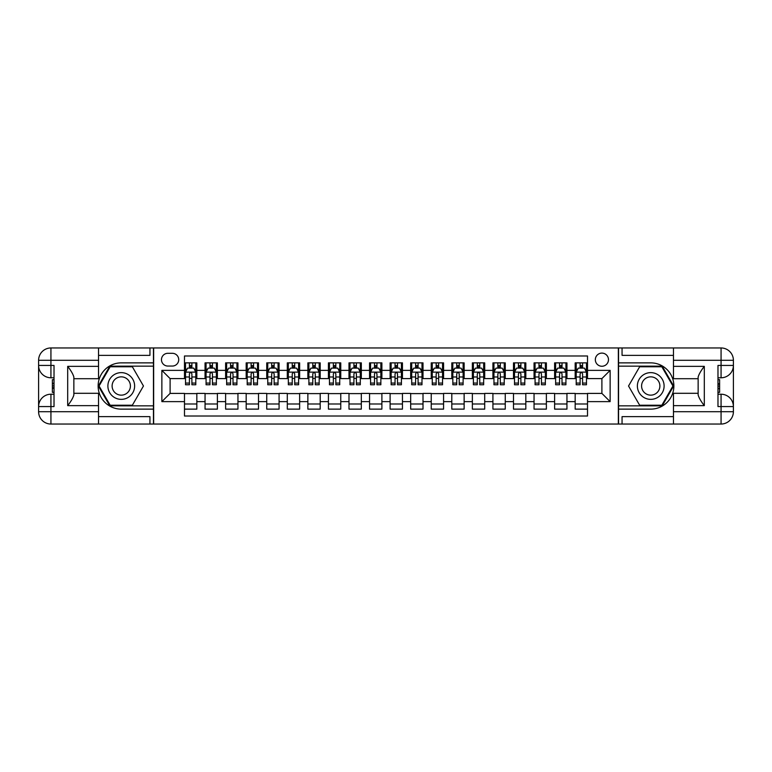 <?xml version="1.0" encoding="UTF-8"?>
<svg xmlns="http://www.w3.org/2000/svg" width="772" height="772" viewBox="0 0 772 772"><rect width="100%" height="100%" fill="white"/><g stroke="black" fill="none" stroke-linecap="round" stroke-linejoin="round"><path stroke-width="1.16" d="M601.899 353.103A6.581 6.581 0 0 0 595.328 359.684A6.581 6.581 0 0 0 601.899 366.256A6.581 6.581 0 0 0 608.481 359.684A6.581 6.581 0 0 0 601.899 353.103M98.536 416.639L149.942 416.639L149.942 424.04L673.464 424.04L673.464 411.708L721.067 411.708L721.067 406.564L717.979 406.564L717.979 365.436L721.067 365.436L721.067 360.292L673.464 360.292L673.464 366.362L704.305 366.362L704.305 405.638C701.015 401.411 698.959 397.85 698.139 394.955L698.139 377.045C698.959 374.15 701.015 370.589 704.305 366.362M587.511 362.869L575.169 362.869L575.169 370.377L566.947 370.377L566.947 378.598L575.169 378.598L575.169 370.377M566.947 370.377L566.947 362.869L554.614 362.869L554.614 370.377L546.383 370.377L546.383 378.598L554.614 378.598L554.614 370.377M546.383 370.377L546.383 362.869L534.05 362.869L534.05 370.377L525.819 370.377L525.819 378.598L534.05 378.598L534.05 370.377M525.819 370.377L525.819 362.869L513.486 362.869L513.486 370.377L505.264 370.377L505.264 378.598L513.486 378.598L513.486 370.377M505.264 370.377L505.264 362.869L492.922 362.869L492.922 370.377L484.7 370.377L484.7 378.598L492.922 378.598L492.922 370.377M484.7 370.377L484.7 362.869L472.358 362.869L472.358 370.377L464.136 370.377L464.136 378.598L472.358 378.598L472.358 370.377M464.136 370.377L464.136 362.869L451.803 362.869L451.803 370.377L443.572 370.377L443.572 378.598L451.803 378.598L451.803 370.377M443.572 370.377L443.572 362.869L431.239 362.869L431.239 370.377L423.008 370.377L423.008 378.598L431.239 378.598L431.239 370.377M423.008 370.377L423.008 362.869L410.675 362.869L410.675 370.377L402.453 370.377L402.453 378.598L410.675 378.598L410.675 370.377M402.453 370.377L402.453 362.869L390.111 362.869L390.111 370.377L381.889 370.377L381.889 378.598L390.111 378.598L390.111 370.377M381.889 370.377L381.889 362.869L369.547 362.869L369.547 370.377L361.325 370.377L361.325 378.598L369.547 378.598L369.547 370.377M361.325 370.377L361.325 362.869L348.992 362.869L348.992 370.377L340.761 370.377L340.761 378.598L348.992 378.598L348.992 370.377M340.761 370.377L340.761 362.869L328.428 362.869L328.428 370.377L320.197 370.377L320.197 378.598L328.428 378.598L328.428 370.377M320.197 370.377L320.197 362.869L307.864 362.869L307.864 370.377L299.642 370.377L299.642 378.598L307.864 378.598L307.864 370.377M299.642 370.377L299.642 362.869L287.3 362.869L287.3 370.377L279.078 370.377L279.078 378.598L287.3 378.598L287.3 370.377M279.078 370.377L279.078 362.869L266.736 362.869L266.736 370.377L258.514 370.377L258.514 378.598L266.736 378.598L266.736 370.377M258.514 370.377L258.514 362.869L246.181 362.869L246.181 370.377L237.95 370.377L237.95 378.598L246.181 378.598L246.181 370.377M237.95 370.377L237.95 362.869L225.617 362.869L225.617 370.377L217.386 370.377L217.386 378.598L225.617 378.598L225.617 370.377M217.386 370.377L217.386 362.869L205.053 362.869L205.053 378.598L196.831 378.598L196.831 362.869L184.489 362.869M184.489 409.131L196.831 409.131L196.831 393.402L205.053 393.402L205.053 409.131L217.386 409.131L217.386 393.402L225.617 393.402L225.617 401.623L217.386 401.623M225.617 401.623L225.617 409.131L237.95 409.131L237.95 393.402L246.181 393.402L246.181 401.623L237.95 401.623M246.181 401.623L246.181 409.131L258.514 409.131L258.514 393.402L266.736 393.402L266.736 401.623L258.514 401.623M266.736 401.623L266.736 409.131L279.078 409.131L279.078 393.402L287.3 393.402L287.3 401.623L279.078 401.623M287.3 401.623L287.3 409.131L299.642 409.131L299.642 393.402L307.864 393.402L307.864 401.623L299.642 401.623M307.864 401.623L307.864 409.131L320.197 409.131L320.197 393.402L328.428 393.402L328.428 401.623L320.197 401.623M328.428 401.623L328.428 409.131L340.761 409.131L340.761 393.402L348.992 393.402L348.992 401.623L340.761 401.623M348.992 401.623L348.992 409.131L361.325 409.131L361.325 393.402L369.547 393.402L369.547 401.623L361.325 401.623M369.547 401.623L369.547 409.131L381.889 409.131L381.889 393.402L390.111 393.402L390.111 401.623L381.889 401.623M390.111 401.623L390.111 409.131L402.453 409.131L402.453 393.402L410.675 393.402L410.675 401.623L402.453 401.623M410.675 401.623L410.675 409.131L423.008 409.131L423.008 393.402L431.239 393.402L431.239 401.623L423.008 401.623M431.239 401.623L431.239 409.131L443.572 409.131L443.572 393.402L451.803 393.402L451.803 401.623L443.572 401.623M451.803 401.623L451.803 409.131L464.136 409.131L464.136 393.402L472.358 393.402L472.358 401.623L464.136 401.623M472.358 401.623L472.358 409.131L484.7 409.131L484.7 393.402L492.922 393.402L492.922 401.623L484.7 401.623M492.922 401.623L492.922 409.131L505.264 409.131L505.264 393.402L513.486 393.402L513.486 401.623L505.264 401.623M513.486 401.623L513.486 409.131L525.819 409.131L525.819 393.402L534.05 393.402L534.05 401.623L525.819 401.623M534.05 401.623L534.05 409.131L546.383 409.131L546.383 393.402L554.614 393.402L554.614 401.623L546.383 401.623M554.614 401.623L554.614 409.131L566.947 409.131L566.947 393.402L575.169 393.402L575.169 401.623L566.947 401.623M167.833 366.053L172.359 366.053A6.379 6.379 0 0 0 178.728 359.684A6.379 6.379 0 0 0 172.359 353.306L167.833 353.306A6.379 6.379 0 0 0 161.464 359.684A6.379 6.379 0 0 0 167.833 366.053M673.464 355.361L622.058 355.361L622.058 347.96L618.353 347.96L618.353 424.04M618.353 347.96L98.536 347.96L98.536 360.292L50.933 360.292L50.933 365.436L54.021 365.436L54.021 406.564L50.933 406.564L50.933 411.708L98.536 411.708L98.536 405.638L67.695 405.638L67.695 366.362C70.985 370.589 73.041 374.15 73.861 377.045L73.861 394.955C73.041 397.85 70.985 401.411 67.695 405.638M153.647 424.04L153.647 347.96M587.511 370.377L587.511 355.979L184.489 355.979L184.489 378.598L170.101 378.598L170.101 393.402L184.489 393.402L184.489 416.021L587.511 416.021L587.511 393.402L601.899 393.402L601.899 378.598L587.511 378.598L587.511 370.377L610.131 370.377L610.131 401.623L587.511 401.623M184.489 401.623L161.869 401.623L161.869 370.377L184.489 370.377M575.169 401.623L575.169 409.131L587.511 409.131M184.489 368.012L185.521 368.012M189.42 368.012L191.89 368.012M195.798 368.012L196.831 368.012M184.489 378.396L185.521 378.396M189.42 378.396L191.89 378.396M195.798 378.396L196.831 378.396M184.489 393.604L196.831 393.604M184.489 403.988L196.831 403.988M205.053 378.396L206.076 378.396M209.984 378.396L212.454 378.396M216.363 378.396L217.386 378.396M205.053 368.012L206.076 368.012M209.984 368.012L212.454 368.012M216.363 368.012L217.386 368.012M205.053 393.604L217.386 393.604M205.053 403.988L217.386 403.988M225.617 393.604L237.95 393.604M225.617 403.988L237.95 403.988M225.617 368.012L226.64 368.012M230.548 368.012L233.019 368.012M236.927 368.012L237.95 368.012M225.617 378.396L226.64 378.396M230.548 378.396L233.019 378.396M236.927 378.396L237.95 378.396M246.181 393.604L258.514 393.604M246.181 403.988L258.514 403.988M246.181 368.012L247.204 368.012M251.112 368.012L253.583 368.012M257.481 368.012L258.514 368.012M246.181 378.396L247.204 378.396M251.112 378.396L253.583 378.396M257.481 378.396L258.514 378.396M266.736 393.604L279.078 393.604M266.736 403.988L279.078 403.988M266.736 368.012L267.768 368.012M271.676 368.012L274.137 368.012M278.045 368.012L279.078 368.012M266.736 378.396L267.768 378.396M271.676 378.396L274.137 378.396M278.045 378.396L279.078 378.396M287.3 393.604L299.642 393.604M287.3 403.988L299.642 403.988M287.3 368.012L288.332 368.012M292.241 368.012L294.701 368.012M298.61 368.012L299.642 368.012M287.3 378.396L288.332 378.396M292.241 378.396L294.701 378.396M298.61 378.396L299.642 378.396M307.864 393.604L320.197 393.604M307.864 403.988L320.197 403.988M307.864 368.012L308.887 368.012M312.795 368.012L315.265 368.012M319.174 368.012L320.197 368.012M307.864 378.396L308.887 378.396M312.795 378.396L315.265 378.396M319.174 378.396L320.197 378.396M328.428 393.604L340.761 393.604M328.428 403.988L340.761 403.988M328.428 368.012L329.451 368.012M333.359 368.012L335.83 368.012M339.738 368.012L340.761 368.012M328.428 378.396L329.451 378.396M333.359 378.396L335.83 378.396M339.738 378.396L340.761 378.396M348.992 393.604L361.325 393.604M348.992 403.988L361.325 403.988M348.992 368.012L350.015 368.012M353.923 368.012L356.394 368.012M360.292 368.012L361.325 368.012M348.992 378.396L350.015 378.396M353.923 378.396L356.394 378.396M360.292 378.396L361.325 378.396M369.547 393.604L381.889 393.604M369.547 403.988L381.889 403.988M369.547 368.012L370.579 368.012M374.488 368.012L376.948 368.012M380.857 368.012L381.889 368.012M369.547 378.396L370.579 378.396M374.488 378.396L376.948 378.396M380.857 378.396L381.889 378.396M390.111 393.604L402.453 393.604M390.111 403.988L402.453 403.988M390.111 368.012L391.143 368.012M395.052 368.012L397.512 368.012M401.421 368.012L402.453 368.012M390.111 378.396L391.143 378.396M395.052 378.396L397.512 378.396M401.421 378.396L402.453 378.396M410.675 393.604L423.008 393.604M410.675 403.988L423.008 403.988M410.675 368.012L411.708 368.012M415.606 368.012L418.077 368.012M421.985 368.012L423.008 368.012M410.675 378.396L411.708 378.396M415.606 378.396L418.077 378.396M421.985 378.396L423.008 378.396M431.239 393.604L443.572 393.604M431.239 403.988L443.572 403.988M431.239 368.012L432.262 368.012M436.17 368.012L438.641 368.012M442.549 368.012L443.572 368.012M431.239 378.396L432.262 378.396M436.17 378.396L438.641 378.396M442.549 378.396L443.572 378.396M451.803 393.604L464.136 393.604M451.803 403.988L464.136 403.988M451.803 368.012L452.826 368.012M456.734 368.012L459.205 368.012M463.113 368.012L464.136 368.012M451.803 378.396L452.826 378.396M456.734 378.396L459.205 378.396M463.113 378.396L464.136 378.396M472.358 393.604L484.7 393.604M472.358 403.988L484.7 403.988M472.358 368.012L473.39 368.012M477.299 368.012L479.759 368.012M483.668 368.012L484.7 368.012M472.358 378.396L473.39 378.396M477.299 378.396L479.759 378.396M483.668 378.396L484.7 378.396M492.922 393.604L505.264 393.604M492.922 403.988L505.264 403.988M492.922 368.012L493.955 368.012M497.863 368.012L500.324 368.012M504.232 368.012L505.264 368.012M492.922 378.396L493.955 378.396M497.863 378.396L500.324 378.396M504.232 378.396L505.264 378.396M513.486 393.604L525.819 393.604M513.486 403.988L525.819 403.988M513.486 368.012L514.519 368.012M518.417 368.012L520.888 368.012M524.796 368.012L525.819 368.012M513.486 378.396L514.519 378.396M518.417 378.396L520.888 378.396M524.796 378.396L525.819 378.396M534.05 393.604L546.383 393.604M534.05 403.988L546.383 403.988M534.05 368.012L535.073 368.012M538.981 368.012L541.452 368.012M545.36 368.012L546.383 368.012M534.05 378.396L535.073 378.396M538.981 378.396L541.452 378.396M545.36 378.396L546.383 378.396M554.614 393.604L566.947 393.604M554.614 403.988L566.947 403.988M554.614 368.012L555.637 368.012M559.546 368.012L562.016 368.012M565.924 368.012L566.947 368.012M554.614 378.396L555.637 378.396M559.546 378.396L562.016 378.396M565.924 378.396L566.947 378.396M575.169 393.604L587.511 393.604M575.169 403.988L587.511 403.988M575.169 368.012L576.202 368.012M580.11 368.012L582.58 368.012M586.479 368.012L587.511 368.012M575.169 378.396L576.202 378.396M580.11 378.396L582.58 378.396M586.479 378.396L587.511 378.396M170.101 378.598L161.869 370.377M170.101 393.402L161.869 401.623M610.131 370.377L601.899 378.598M610.131 401.623L601.899 393.402M191.89 365.542L189.42 365.542M195.798 383.086L191.89 383.086L191.89 384.765L195.798 384.765L195.798 372.22L193.743 368.109L187.577 368.109L185.521 372.22L185.521 384.765L189.42 384.765L189.42 383.086L185.521 383.086M185.521 372.22L185.521 362.869M195.798 372.22L195.798 362.869M189.42 368.109L189.42 362.869M191.89 362.869L191.89 368.109M191.89 383.086L191.89 373.764C191.07 372.181 190.25 372.181 189.42 373.764L189.42 383.086M127.94 374.43A13.365 13.365 0 0 0 109.682 379.313A13.365 13.365 0 0 0 114.574 397.57A13.365 13.365 0 0 0 132.832 392.687A13.365 13.365 0 0 0 127.94 374.43M125.836 378.077A9.148 9.148 0 0 0 113.339 381.426A9.148 9.148 0 0 0 116.688 393.923A9.148 9.148 0 0 0 129.185 390.574A9.148 9.148 0 0 0 125.836 378.077M132.359 405.223L110.164 405.223L99.057 386L110.164 366.777L132.359 366.777L143.457 386L132.359 405.223M657.426 374.43A13.365 13.365 0 0 0 639.168 379.313A13.365 13.365 0 0 0 644.06 397.57A13.365 13.365 0 0 0 662.318 392.687A13.365 13.365 0 0 0 657.426 374.43M655.312 378.077A9.148 9.148 0 0 0 642.815 381.426A9.148 9.148 0 0 0 646.164 393.923A9.148 9.148 0 0 0 658.661 390.574A9.148 9.148 0 0 0 655.312 378.077M661.836 405.223L639.641 405.223L628.543 386L639.641 366.777L661.836 366.777L672.943 386L661.836 405.223M153.445 347.96L153.445 362.869L121.262 362.869A23.131 23.131 0 0 0 98.131 386A23.131 23.131 0 0 0 121.262 409.131L153.445 409.131L153.445 424.04M67.695 366.362L98.536 366.362L98.536 360.292M98.536 366.362L98.536 378.705L73.861 378.705M98.536 411.708L98.536 424.04L50.933 424.04A12.333 12.333 0 0 1 38.6 411.708L38.6 360.292A12.333 12.333 0 0 1 50.933 347.96L98.536 347.96M153.445 362.869L153.445 366.16L109.807 366.16L98.353 386L109.807 405.84L153.445 405.84L153.445 366.16M153.445 405.84L153.445 409.131M73.861 393.295L98.536 393.295L98.536 405.638M149.942 424.04L98.536 424.04M38.6 406.564A12.333 12.333 0 0 1 50.933 394.222A12.333 12.333 0 0 0 38.6 406.564L50.933 406.564L50.933 394.222L54.021 394.222M54.021 377.778L50.933 377.778L50.933 365.436L38.6 365.436A12.333 12.333 0 0 0 50.933 377.778A12.333 12.333 0 0 1 38.6 365.436M149.942 347.96L149.942 355.361L98.536 355.361M54.021 379.67L52.38 379.67L52.38 387.814L54.021 387.814M52.38 385.903L54.021 385.903M52.38 383.636L54.021 383.636M52.38 383.259L54.021 383.259M52.38 387.814L52.38 392.33L54.021 392.33M52.38 388.219L54.021 388.219M618.555 424.04L618.555 409.131L650.738 409.131A23.131 23.131 0 0 0 673.869 386A23.131 23.131 0 0 0 650.738 362.869L618.555 362.869L618.555 347.96M704.305 405.638L673.464 405.638L673.464 411.708M673.464 405.638L673.464 393.295L698.139 393.295M673.464 360.292L673.464 347.96L721.067 347.96A12.333 12.333 0 0 1 733.4 360.292L733.4 411.708A12.333 12.333 0 0 1 721.067 424.04L673.464 424.04M618.555 409.131L618.555 405.84L662.193 405.84L673.647 386L662.193 366.16L618.555 366.16L618.555 405.84M618.555 366.16L618.555 362.869M698.139 378.705L673.464 378.705L673.464 366.362M622.058 347.96L673.464 347.96M733.4 365.436A12.333 12.333 0 0 1 721.067 377.778A12.333 12.333 0 0 0 733.4 365.436L721.067 365.436L721.067 377.778L717.979 377.778M717.979 394.222L721.067 394.222L721.067 406.564L733.4 406.564A12.333 12.333 0 0 0 721.067 394.222A12.333 12.333 0 0 1 733.4 406.564M622.058 424.04L622.058 416.639L673.464 416.639M717.979 392.33L719.62 392.33L719.62 384.186L717.979 384.186M719.62 386.096L717.979 386.096M719.62 388.364L717.979 388.364M719.62 388.741L717.979 388.741M719.62 384.186L719.62 379.67L717.979 379.67M719.62 383.78L717.979 383.78M212.454 365.542L209.984 365.542M216.363 383.086L212.454 383.086L212.454 384.765L216.363 384.765L216.363 372.22L214.307 368.109L208.141 368.109L206.076 372.22L206.076 384.765L209.984 384.765L209.984 383.086L206.076 383.086M206.076 372.22L206.076 362.869M216.363 372.22L216.363 362.869M209.984 368.109L209.984 362.869M212.454 362.869L212.454 368.109M212.454 383.086L212.454 373.764C211.634 372.181 210.814 372.181 209.984 373.764L209.984 383.086M233.019 365.542L230.548 365.542M236.927 383.086L233.019 383.086L233.019 384.765L236.927 384.765L236.927 372.22L234.871 368.109L228.695 368.109L226.64 372.22L226.64 384.765L230.548 384.765L230.548 383.086L226.64 383.086M226.64 372.22L226.64 362.869M236.927 372.22L236.927 362.869M230.548 368.109L230.548 362.869M233.019 362.869L233.019 368.109M233.019 383.086L233.019 373.764C232.198 372.181 231.368 372.181 230.548 373.764L230.548 383.086M253.583 365.542L251.112 365.542M257.481 383.086L253.583 383.086L253.583 384.765L257.481 384.765L257.481 372.22L255.426 368.109L249.26 368.109L247.204 372.22L247.204 384.765L251.112 384.765L251.112 383.086L247.204 383.086M247.204 372.22L247.204 362.869M257.481 372.22L257.481 362.869M251.112 368.109L251.112 362.869M253.583 362.869L253.583 368.109M253.583 383.086L253.583 373.764C252.753 372.181 251.933 372.181 251.112 373.764L251.112 383.086M274.137 365.542L271.676 365.542M278.045 383.086L274.137 383.086L274.137 384.765L278.045 384.765L278.045 372.22L275.99 368.109L269.824 368.109L267.768 372.22L267.768 384.765L271.676 384.765L271.676 383.086L267.768 383.086M267.768 372.22L267.768 362.869M278.045 372.22L278.045 362.869M271.676 368.109L271.676 362.869M274.137 362.869L274.137 368.109M274.137 383.086L274.137 373.764C273.317 372.181 272.497 372.181 271.676 373.764L271.676 383.086M294.701 365.542L292.241 365.542M298.61 383.086L294.701 383.086L294.701 384.765L298.61 384.765L298.61 372.22L296.554 368.109L290.388 368.109L288.332 372.22L288.332 384.765L292.241 384.765L292.241 383.086L288.332 383.086M288.332 372.22L288.332 362.869M298.61 372.22L298.61 362.869M292.241 368.109L292.241 362.869M294.701 362.869L294.701 368.109M294.701 383.086L294.701 373.764C293.881 372.181 293.061 372.181 292.241 373.764L292.241 383.086M315.265 365.542L312.795 365.542M319.174 383.086L315.265 383.086L315.265 384.765L319.174 384.765L319.174 372.22L317.118 368.109L310.952 368.109L308.887 372.22L308.887 384.765L312.795 384.765L312.795 383.086L308.887 383.086M308.887 372.22L308.887 362.869M319.174 372.22L319.174 362.869M312.795 368.109L312.795 362.869M315.265 362.869L315.265 368.109M315.265 383.086L315.265 373.764C314.445 372.181 313.625 372.181 312.795 373.764L312.795 383.086M335.83 365.542L333.359 365.542M339.738 383.086L335.83 383.086L335.83 384.765L339.738 384.765L339.738 372.22L337.682 368.109L331.506 368.109L329.451 372.22L329.451 384.765L333.359 384.765L333.359 383.086L329.451 383.086M329.451 372.22L329.451 362.869M339.738 372.22L339.738 362.869M333.359 368.109L333.359 362.869M335.83 362.869L335.83 368.109M335.83 383.086L335.83 373.764C335.009 372.181 334.18 372.181 333.359 373.764L333.359 383.086M356.394 365.542L353.923 365.542M360.292 383.086L356.394 383.086L356.394 384.765L360.292 384.765L360.292 372.22L358.237 368.109L352.071 368.109L350.015 372.22L350.015 384.765L353.923 384.765L353.923 383.086L350.015 383.086M350.015 372.22L350.015 362.869M360.292 372.22L360.292 362.869M353.923 368.109L353.923 362.869M356.394 362.869L356.394 368.109M356.394 383.086L356.394 373.764C355.574 372.181 354.744 372.181 353.923 373.764L353.923 383.086M376.948 365.542L374.488 365.542M380.857 383.086L376.948 383.086L376.948 384.765L380.857 384.765L380.857 372.22L378.801 368.109L372.635 368.109L370.579 372.22L370.579 384.765L374.488 384.765L374.488 383.086L370.579 383.086M370.579 372.22L370.579 362.869M380.857 372.22L380.857 362.869M374.488 368.109L374.488 362.869M376.948 362.869L376.948 368.109M376.948 383.086L376.948 373.764C376.128 372.181 375.308 372.181 374.488 373.764L374.488 383.086M397.512 365.542L395.052 365.542M401.421 383.086L397.512 383.086L397.512 384.765L401.421 384.765L401.421 372.22L399.365 368.109L393.199 368.109L391.143 372.22L391.143 384.765L395.052 384.765L395.052 383.086L391.143 383.086M391.143 372.22L391.143 362.869M401.421 372.22L401.421 362.869M395.052 368.109L395.052 362.869M397.512 362.869L397.512 368.109M397.512 383.086L397.512 373.764C396.692 372.181 395.872 372.181 395.052 373.764L395.052 383.086M418.077 365.542L415.606 365.542M421.985 383.086L418.077 383.086L418.077 384.765L421.985 384.765L421.985 372.22L419.929 368.109L413.763 368.109L411.708 372.22L411.708 384.765L415.606 384.765L415.606 383.086L411.708 383.086M411.708 372.22L411.708 362.869M421.985 372.22L421.985 362.869M415.606 368.109L415.606 362.869M418.077 362.869L418.077 368.109M418.077 383.086L418.077 373.764C417.256 372.181 416.436 372.181 415.606 373.764L415.606 383.086M438.641 365.542L436.17 365.542M442.549 383.086L438.641 383.086L438.641 384.765L442.549 384.765L442.549 372.22L440.494 368.109L434.318 368.109L432.262 372.22L432.262 384.765L436.17 384.765L436.17 383.086L432.262 383.086M432.262 372.22L432.262 362.869M442.549 372.22L442.549 362.869M436.17 368.109L436.17 362.869M438.641 362.869L438.641 368.109M438.641 383.086L438.641 373.764C437.82 372.181 437 372.181 436.17 373.764L436.17 383.086M459.205 365.542L456.734 365.542M463.113 383.086L459.205 383.086L459.205 384.765L463.113 384.765L463.113 372.22L461.048 368.109L454.882 368.109L452.826 372.22L452.826 384.765L456.734 384.765L456.734 383.086L452.826 383.086M452.826 372.22L452.826 362.869M463.113 372.22L463.113 362.869M456.734 368.109L456.734 362.869M459.205 362.869L459.205 368.109M459.205 383.086L459.205 373.764C458.385 372.181 457.555 372.181 456.734 373.764L456.734 383.086M479.759 365.542L477.299 365.542M483.668 383.086L479.759 383.086L479.759 384.765L483.668 384.765L483.668 372.22L481.612 368.109L475.446 368.109L473.39 372.22L473.39 384.765L477.299 384.765L477.299 383.086L473.39 383.086M473.39 372.22L473.39 362.869M483.668 372.22L483.668 362.869M477.299 368.109L477.299 362.869M479.759 362.869L479.759 368.109M479.759 383.086L479.759 373.764C478.939 372.181 478.119 372.181 477.299 373.764L477.299 383.086M500.324 365.542L497.863 365.542M504.232 383.086L500.324 383.086L500.324 384.765L504.232 384.765L504.232 372.22L502.176 368.109L496.01 368.109L493.955 372.22L493.955 384.765L497.863 384.765L497.863 383.086L493.955 383.086M493.955 372.22L493.955 362.869M504.232 372.22L504.232 362.869M497.863 368.109L497.863 362.869M500.324 362.869L500.324 368.109M500.324 383.086L500.324 373.764C499.503 372.181 498.683 372.181 497.863 373.764L497.863 383.086M520.888 365.542L518.417 365.542M524.796 383.086L520.888 383.086L520.888 384.765L524.796 384.765L524.796 372.22L522.74 368.109L516.574 368.109L514.519 372.22L514.519 384.765L518.417 384.765L518.417 383.086L514.519 383.086M514.519 372.22L514.519 362.869M524.796 372.22L524.796 362.869M518.417 368.109L518.417 362.869M520.888 362.869L520.888 368.109M520.888 383.086L520.888 373.764C520.067 372.181 519.247 372.181 518.417 373.764L518.417 383.086M541.452 365.542L538.981 365.542M545.36 383.086L541.452 383.086L541.452 384.765L545.36 384.765L545.36 372.22L543.305 368.109L537.129 368.109L535.073 372.22L535.073 384.765L538.981 384.765L538.981 383.086L535.073 383.086M535.073 372.22L535.073 362.869M545.36 372.22L545.36 362.869M538.981 368.109L538.981 362.869M541.452 362.869L541.452 368.109M541.452 383.086L541.452 373.764C540.632 372.181 539.811 372.181 538.981 373.764L538.981 383.086M562.016 365.542L559.546 365.542M565.924 383.086L562.016 383.086L562.016 384.765L565.924 384.765L565.924 372.22L563.859 368.109L557.693 368.109L555.637 372.22L555.637 384.765L559.546 384.765L559.546 383.086L555.637 383.086M555.637 372.22L555.637 362.869M565.924 372.22L565.924 362.869M559.546 368.109L559.546 362.869M562.016 362.869L562.016 368.109M562.016 383.086L562.016 373.764C561.196 372.181 560.366 372.181 559.546 373.764L559.546 383.086M582.58 365.542L580.11 365.542M586.479 383.086L582.58 383.086L582.58 384.765L586.479 384.765L586.479 372.22L584.423 368.109L578.257 368.109L576.202 372.22L576.202 384.765L580.11 384.765L580.11 383.086L576.202 383.086M576.202 372.22L576.202 362.869M586.479 372.22L586.479 362.869M580.11 368.109L580.11 362.869M582.58 362.869L582.58 368.109M582.58 383.086L582.58 373.764C581.75 372.181 580.93 372.181 580.11 373.764L580.11 383.086M205.053 401.623L196.831 401.623M205.053 370.377L196.831 370.377M195.75 372.123L185.57 372.123M185.521 369.238L187.007 369.238M194.312 369.238L195.798 369.238M189.42 376.987L185.521 376.987M195.798 376.987L191.89 376.987M191.89 366.845L189.42 366.845M50.933 347.96A12.333 12.333 0 0 0 38.6 360.292L50.933 360.292L50.933 347.96M50.933 424.04L50.933 411.708L38.6 411.708A12.333 12.333 0 0 0 50.933 424.04M721.067 424.04A12.333 12.333 0 0 0 733.4 411.708L721.067 411.708L721.067 424.04M721.067 347.96L721.067 360.292L733.4 360.292A12.333 12.333 0 0 0 721.067 347.96M216.314 372.123L206.134 372.123M206.076 369.238L207.571 369.238M214.867 369.238L216.363 369.238M209.984 376.987L206.076 376.987M216.363 376.987L212.454 376.987M212.454 366.845L209.984 366.845M236.869 372.123L226.698 372.123M226.64 369.238L228.136 369.238M235.431 369.238L236.927 369.238M230.548 376.987L226.64 376.987M236.927 376.987L233.019 376.987M233.019 366.845L230.548 366.845M257.433 372.123L247.252 372.123M247.204 369.238L248.7 369.238M255.995 369.238L257.481 369.238M251.112 376.987L247.204 376.987M257.481 376.987L253.583 376.987M253.583 366.845L251.112 366.845M277.997 372.123L267.816 372.123M267.768 369.238L269.254 369.238M276.559 369.238L278.045 369.238M271.676 376.987L267.768 376.987M278.045 376.987L274.137 376.987M274.137 366.845L271.676 366.845M298.561 372.123L288.381 372.123M288.332 369.238L289.818 369.238M297.123 369.238L298.61 369.238M292.241 376.987L288.332 376.987M298.61 376.987L294.701 376.987M294.701 366.845L292.241 366.845M319.125 372.123L308.945 372.123M308.887 369.238L310.383 369.238M317.678 369.238L319.174 369.238M312.795 376.987L308.887 376.987M319.174 376.987L315.265 376.987M315.265 366.845L312.795 366.845M339.68 372.123L329.509 372.123M329.451 369.238L330.947 369.238M338.242 369.238L339.738 369.238M333.359 376.987L329.451 376.987M339.738 376.987L335.83 376.987M335.83 366.845L333.359 366.845M360.244 372.123L350.063 372.123M350.015 369.238L351.511 369.238M358.806 369.238L360.292 369.238M353.923 376.987L350.015 376.987M360.292 376.987L356.394 376.987M356.394 366.845L353.923 366.845M380.808 372.123L370.628 372.123M370.579 369.238L372.065 369.238M379.37 369.238L380.857 369.238M374.488 376.987L370.579 376.987M380.857 376.987L376.948 376.987M376.948 366.845L374.488 366.845M401.372 372.123L391.192 372.123M391.143 369.238L392.63 369.238M399.935 369.238L401.421 369.238M395.052 376.987L391.143 376.987M401.421 376.987L397.512 376.987M397.512 366.845L395.052 366.845M421.937 372.123L411.756 372.123M411.708 369.238L413.194 369.238M420.489 369.238L421.985 369.238M415.606 376.987L411.708 376.987M421.985 376.987L418.077 376.987M418.077 366.845L415.606 366.845M442.491 372.123L432.32 372.123M432.262 369.238L433.758 369.238M441.053 369.238L442.549 369.238M436.17 376.987L432.262 376.987M442.549 376.987L438.641 376.987M438.641 366.845L436.17 366.845M463.055 372.123L452.875 372.123M452.826 369.238L454.322 369.238M461.617 369.238L463.113 369.238M456.734 376.987L452.826 376.987M463.113 376.987L459.205 376.987M459.205 366.845L456.734 366.845M483.619 372.123L473.439 372.123M473.39 369.238L474.877 369.238M482.182 369.238L483.668 369.238M477.299 376.987L473.39 376.987M483.668 376.987L479.759 376.987M479.759 366.845L477.299 366.845M504.184 372.123L494.003 372.123M493.955 369.238L495.441 369.238M502.746 369.238L504.232 369.238M497.863 376.987L493.955 376.987M504.232 376.987L500.324 376.987M500.324 366.845L497.863 366.845M524.748 372.123L514.567 372.123M514.519 369.238L516.005 369.238M523.3 369.238L524.796 369.238M518.417 376.987L514.519 376.987M524.796 376.987L520.888 376.987M520.888 366.845L518.417 366.845M545.302 372.123L535.131 372.123M535.073 369.238L536.569 369.238M543.864 369.238L545.36 369.238M538.981 376.987L535.073 376.987M545.36 376.987L541.452 376.987M541.452 366.845L538.981 366.845M565.866 372.123L555.686 372.123M555.637 369.238L557.133 369.238M564.428 369.238L565.924 369.238M559.546 376.987L555.637 376.987M565.924 376.987L562.016 376.987M562.016 366.845L559.546 366.845M586.431 372.123L576.25 372.123M576.202 369.238L577.688 369.238M584.993 369.238L586.479 369.238M580.11 376.987L576.202 376.987M586.479 376.987L582.58 376.987M582.58 366.845L580.11 366.845"/></g></svg>

